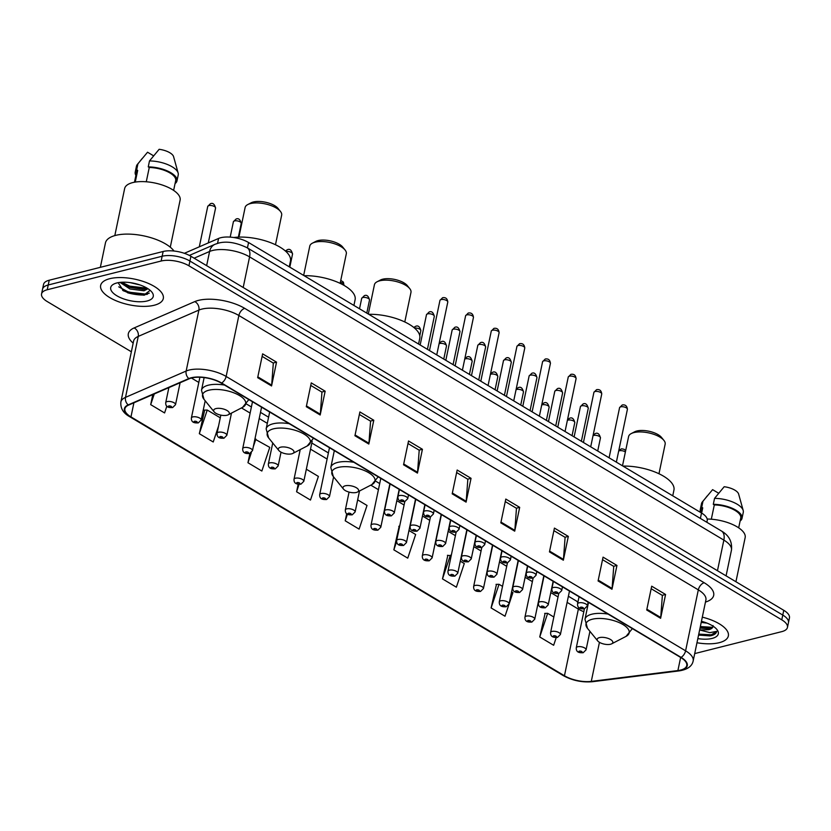 <?xml version="1.0" encoding="UTF-8"?>
<svg xmlns="http://www.w3.org/2000/svg" width="831" height="831" viewBox="0 0 831 831"><rect width="100%" height="100%" fill="white"/><g stroke="black" fill="none" stroke-linecap="round" stroke-linejoin="round"><path stroke-width="1.25" d="M184.357 253.31L218.574 238.455A19.996 8.196 11.8 0 1 220.776 237.718A19.996 8.196 11.8 0 1 248.562 242.517L701.52 512.997A19.996 8.196 11.8 0 1 707.202 520.601L706.849 522.284M123.455 290.829A26.665 10.928 -168.2 0 0 147.316 294.33M694.706 653.592L781.774 631.633A19.996 8.196 -168.2 0 0 787.456 627.426L789.45 617.9A19.996 8.196 -168.2 0 0 783.768 610.307L190.922 256.28A19.996 8.196 -168.2 0 0 163.136 251.492L49.226 280.224A19.996 8.196 -168.2 0 0 43.544 284.431L42.547 289.198A19.996 8.196 -168.2 0 1 48.229 284.981A19.996 8.196 -168.2 0 0 42.547 289.198L41.55 293.956A19.996 8.196 -168.2 0 0 47.232 301.549L131.36 351.783M787.456 627.426A19.996 8.196 -168.2 0 0 781.774 619.833L188.938 265.806A19.996 8.196 -168.2 0 0 161.152 261.017L162.138 256.249L48.229 284.981L162.138 256.249A19.996 8.196 -168.2 0 1 189.925 261.048A19.996 8.196 -168.2 0 0 162.138 256.249L163.136 251.492M781.774 619.833L782.771 615.065L189.925 261.048L782.771 615.065A19.996 8.196 -168.2 0 1 788.453 622.658A19.996 8.196 -168.2 0 0 782.771 615.065L783.768 610.307M109.744 278.697A32.004 13.119 -168.2 0 0 100.655 285.428A32.004 13.119 -168.2 0 0 118.719 301.798A32.004 13.119 -168.2 0 0 154.213 305.247A32.004 13.119 -168.2 0 0 163.302 298.516A32.004 13.119 -168.2 0 0 145.238 282.156A32.004 13.119 -168.2 0 0 109.744 278.697A32.004 13.119 -168.2 0 0 100.655 285.428A32.004 13.119 -168.2 0 0 118.719 301.798A32.004 13.119 -168.2 0 0 154.213 305.247A32.004 13.119 -168.2 0 0 163.302 298.516A32.004 13.119 -168.2 0 0 145.238 282.156A32.004 13.119 -168.2 0 0 109.744 278.697M696.97 642.747A32.004 13.119 -168.2 0 0 719.262 642.675A32.004 13.119 -168.2 0 0 728.351 635.944A32.004 13.119 -168.2 0 0 702.32 617.153A32.004 13.119 -168.2 0 1 728.351 635.944A32.004 13.119 -168.2 0 1 719.262 642.675A32.004 13.119 -168.2 0 1 696.97 642.747M191.597 377.98A21.336 8.746 11.8 0 1 221.243 383.101L680.693 657.466A21.336 8.746 11.8 0 1 686.759 665.569A21.336 8.746 11.8 0 1 677.899 670.565L591.288 681.389A21.336 8.746 11.8 0 1 564.446 675.759L130.966 416.902A21.336 8.746 11.8 0 1 124.899 408.8A21.336 8.746 11.8 0 1 128.608 405.092L189.25 378.77A21.336 8.746 11.8 0 1 191.597 377.98M191.234 377.762A21.866 8.964 -168.2 0 0 188.824 378.562L128.182 404.894A21.866 8.964 -168.2 0 0 130.592 416.996L564.072 675.852A21.866 8.964 -168.2 0 0 591.589 681.617L678.2 670.804A21.866 8.964 -168.2 0 0 681.067 657.373L221.607 383.008A21.866 8.964 -168.2 0 0 191.234 377.762M651.161 588.712L662.369 595.412L660.728 617.475A5.329 3.137 120.8 0 1 660.614 618.295L665.579 594.477L651.691 586.187L646.715 609.996L660.614 618.295M662.234 595.328L665.579 594.477M602.527 559.678L613.735 566.368L612.094 588.441A5.329 3.137 120.8 0 1 611.98 589.252L616.955 565.444L603.057 557.144L598.081 580.952L611.98 589.252M613.6 566.285L616.955 565.444M553.893 530.635L565.101 537.325L563.46 559.398A5.329 3.137 120.8 0 1 563.345 560.208L568.321 536.4L554.422 528.101L549.457 551.909L563.345 560.208M564.966 537.242L568.321 536.4M505.269 501.592L516.466 508.281L514.836 530.355A5.329 3.137 120.8 0 1 514.711 531.165L519.687 507.357L505.799 499.057L500.823 522.865L514.711 531.165M516.331 508.208L519.687 507.357M262.108 356.385L273.316 363.085L271.675 385.148A5.329 3.137 120.8 0 1 271.56 385.958L276.536 362.15L262.638 353.861L257.662 377.669L271.56 385.958M273.181 363.002L276.536 362.15M310.742 385.428L321.95 392.118L320.309 414.191A5.329 3.137 120.8 0 1 320.184 415.001L325.16 391.193L311.272 382.894L306.296 406.702L320.184 415.001M321.815 392.045L325.16 391.193M359.366 414.472L370.574 421.161L368.933 443.235A5.329 3.137 120.8 0 1 368.819 444.045L373.794 420.237L359.896 411.937L354.93 435.745L368.819 444.045M370.439 421.078L373.794 420.237M408 443.515L419.208 450.205L417.567 472.278A5.329 3.137 120.8 0 1 417.453 473.088L422.428 449.28L408.53 440.981L403.554 464.789L417.453 473.088M419.073 450.122L422.428 449.28M456.635 472.548L467.843 479.248L466.201 501.311A5.329 3.137 120.8 0 1 466.087 502.132L471.052 478.313L457.164 470.024L452.189 493.832L466.087 502.132M467.708 479.165L471.052 478.313M161.152 261.017L47.232 289.749A19.996 8.196 -168.2 0 0 41.55 293.956M447.836 555.305L442.487 578.895L456.375 587.195L464.29 563.543L460.291 561.154M496.471 584.349L491.111 607.928L505.009 616.228L512.924 592.576L511.605 591.797M545.094 613.392L539.745 636.972L553.643 645.272L556.209 637.595M298.163 484.224L296.584 491.765L310.482 500.065L318.398 476.412L306.338 469.214M249.892 453.466L247.96 462.732L261.848 471.032L269.763 447.379L254.909 439.1M204.675 410.109L199.326 433.689L213.224 441.988L218.574 425.991M152.79 394.6L150.691 404.645L164.59 412.945L166.865 406.141M399.202 526.272L393.852 549.852L407.741 558.152L415.656 534.499L408.966 530.5M346.724 513.62L345.218 520.808L359.117 529.108L367.022 505.456L357.652 499.857M345.218 520.808L347.451 514.129M296.584 491.765L299.067 484.348M247.96 462.732L251.326 452.656M253.32 446.694L255.865 439.08M220.277 417.827L207.241 410.036L204.249 410.119M199.326 433.689L207.241 410.036M150.691 404.645L154.275 393.956M399.638 526.262L398.776 526.283M393.852 549.852L396.595 541.635M451.202 555.731L447.41 555.326M442.487 578.895L450.392 555.243M502.526 586.374L499.026 584.286L496.034 584.359M491.111 607.928L499.026 584.286M553.841 617.018L547.66 613.32L544.669 613.403M539.745 636.972L547.66 613.32M140.034 284.971L130.114 282.623M147.991 288.731L144.002 290.788L129.906 288.959L120.028 282.395M147.284 288.295L143.566 289.406L130.218 287.464L125.19 285.168L121.419 282.27M174.001 251.024A36.003 14.761 -168.2 0 0 115.675 235.37A36.003 14.761 -168.2 0 0 105.444 242.953L100.354 267.322M170.282 247.191L180.109 200.157A28.337 11.613 -168.2 0 0 164.112 185.666A28.337 11.613 -168.2 0 0 132.69 182.602A28.337 11.613 -168.2 0 0 124.64 188.564L114.813 235.609M116.88 282.955A21.741 8.912 -168.2 0 0 113.795 284.088A21.741 8.912 -168.2 0 0 118.74 296.812A21.741 8.912 -168.2 0 0 147.077 300.999A21.741 8.912 -168.2 0 0 151.803 292.024A21.741 8.912 -168.2 0 0 116.88 282.955M118.179 282.675L123.3 290.736L143.69 295.202L150.047 290.435M135.245 182.082L137.686 170.417A19.996 8.196 -168.2 0 0 136.523 172.412L134.477 182.218M153.569 155.812L147.554 152.218L137.292 164.507A21.336 8.746 -168.2 0 0 136.461 166.19L135.224 172.142A21.336 8.746 -168.2 0 0 135.9 175.393M137.686 170.417L136.668 169.815L137.915 163.863A21.336 8.746 -168.2 0 0 137.292 164.507M137.915 163.863L142.205 158.472M136.668 169.815A21.336 8.746 -168.2 0 0 135.224 172.142M173.627 190.403L175.684 180.597A19.996 8.196 -168.2 0 0 149.258 167.498L146.277 181.771M175.185 182.986L175.538 183.194A21.336 8.746 -168.2 0 0 176.982 180.867L178.229 174.915A21.336 8.746 -168.2 0 0 178.146 173.045L173.575 156.633A13.338 5.464 -168.2 0 0 159.136 149.3L149.487 160.944L148.25 166.896L149.258 167.498M178.146 173.045A21.336 8.746 -168.2 0 0 149.487 160.944M176.982 180.867A21.336 8.746 -168.2 0 0 148.25 166.896M149.258 293.146L146.121 294.143L128.608 292.117L118.74 286.851M147.18 288.222L129.844 286.165L121.752 282.249M144.189 295.13L128.452 292.855L122.645 290.341M144.636 289.24L129.688 286.903L124.255 284.586M275.476 244.74L281.657 215.146A18.666 7.656 -168.2 0 0 280.411 211.375L278.001 208.384A15.332 6.284 -168.2 0 0 253.362 201.985A15.332 6.284 -168.2 0 0 251.18 202.785L247.773 204.551A18.666 7.656 -168.2 0 0 245.114 207.511L238.933 237.105M280.411 211.375A18.666 7.656 -168.2 0 0 250.422 203.585A18.666 7.656 -168.2 0 0 247.773 204.551M227.04 415.23A7.998 3.282 -168.2 0 0 228.182 414.814A7.998 3.282 -168.2 0 0 226.354 410.13A7.998 3.282 -168.2 0 0 215.925 408.592A7.998 3.282 -168.2 0 0 214.19 411.896A7.998 3.282 -168.2 0 0 227.04 415.23M289.25 266.813L290.455 261.079A36.668 15.031 -168.2 0 0 272.433 243.39A36.668 15.031 -168.2 0 0 233.688 237.521M340.139 283.35L346.319 253.756A18.666 7.656 -168.2 0 0 345.073 249.986L342.652 246.994A15.332 6.284 -168.2 0 0 318.013 240.595A15.332 6.284 -168.2 0 0 315.842 241.395L312.425 243.161A18.666 7.656 -168.2 0 0 309.776 246.121L303.658 275.414M345.073 249.986A18.666 7.656 -168.2 0 0 315.074 242.195A18.666 7.656 -168.2 0 0 312.425 243.161M291.702 453.84A7.998 3.282 -168.2 0 0 292.834 453.425A7.998 3.282 -168.2 0 0 291.016 448.74A7.998 3.282 -168.2 0 0 280.587 447.203A7.998 3.282 -168.2 0 0 278.842 450.506A7.998 3.282 -168.2 0 0 291.702 453.84M353.913 305.424L355.107 299.7A36.668 15.031 -168.2 0 0 304.136 275.705M404.79 321.961L410.971 292.367A18.666 7.656 -168.2 0 0 409.725 288.596L407.315 285.604A15.332 6.284 -168.2 0 0 382.675 279.206A15.332 6.284 -168.2 0 0 380.494 280.005L377.087 281.771A18.666 7.656 -168.2 0 0 374.428 284.732L368.31 314.025M409.725 288.596A18.666 7.656 -168.2 0 0 379.736 280.805A18.666 7.656 -168.2 0 0 377.087 281.771M356.354 492.451A7.998 3.282 -168.2 0 0 357.496 492.035A7.998 3.282 -168.2 0 0 355.668 487.35A7.998 3.282 -168.2 0 0 345.239 485.813A7.998 3.282 -168.2 0 0 343.504 489.116A7.998 3.282 -168.2 0 0 356.354 492.451M418.564 344.034L419.769 338.31A36.668 15.031 -168.2 0 0 368.787 314.315M658.973 473.753L665.153 444.149A18.666 7.656 -168.2 0 0 663.907 440.378L661.486 437.397A15.332 6.284 -168.2 0 0 636.858 430.998A15.332 6.284 -168.2 0 0 634.676 431.798L631.269 433.564A18.666 7.656 -168.2 0 0 628.61 436.514L622.492 465.817M663.907 440.378A18.666 7.656 -168.2 0 0 633.918 432.587A18.666 7.656 -168.2 0 0 631.269 433.564M610.536 644.243A7.998 3.282 -168.2 0 0 611.678 643.828A7.998 3.282 -168.2 0 0 609.85 639.143A7.998 3.282 -168.2 0 0 599.421 637.606A7.998 3.282 -168.2 0 0 597.686 640.898A7.998 3.282 -168.2 0 0 610.536 644.243M672.746 495.827L673.941 490.093A36.668 15.031 -168.2 0 0 622.97 466.098M735.934 581.742L745.158 537.584A28.337 11.613 -168.2 0 0 707.171 519.032M707.139 623.157L701.229 622.398M698.559 635.144L711.076 635.694C714.473 634.811 716.343 633.367 716.696 631.363L709.892 632.64L699.733 629.971L708.75 629.701C711.845 628.87 713.278 627.488 713.04 625.556C713.019 627.332 711.658 628.371 708.957 628.662L700.034 628.101M697.843 638.603A21.741 8.912 -168.2 0 0 712.136 638.416A21.741 8.912 -168.2 0 0 716.862 629.451A21.741 8.912 -168.2 0 0 701.457 621.297M701.644 513.08L702.735 507.845A19.996 8.196 -168.2 0 0 701.582 509.839L700.98 512.685M718.628 493.24L712.614 489.646L702.34 501.934A21.336 8.746 -168.2 0 0 701.52 503.617L700.273 509.569A21.336 8.746 -168.2 0 0 700.824 512.592M702.735 507.845L701.728 507.242L702.964 501.29A21.336 8.746 -168.2 0 0 702.34 501.934M702.964 501.29L707.254 495.899M701.728 507.242A21.336 8.746 -168.2 0 0 700.273 509.569M738.686 527.83L740.733 518.025A19.996 8.196 -168.2 0 0 714.307 504.926L711.326 519.198M740.234 520.403L740.587 520.621A21.336 8.746 -168.2 0 0 742.031 518.295L743.278 512.343A21.336 8.746 -168.2 0 0 743.194 510.473L738.634 494.061A13.338 5.464 -168.2 0 0 724.185 486.727L714.546 498.371L713.299 504.324L714.307 504.926M743.194 510.473A21.336 8.746 -168.2 0 0 714.546 498.371M742.031 518.295A21.336 8.746 -168.2 0 0 713.299 504.324M716.665 631.539L711.253 634.811L698.778 634.126M712.468 627.312L700.356 626.564M710.069 635.902L698.58 635.071M709.892 628.485L700.159 627.509M217.545 243.369L218.574 238.455M247.43 247.939L248.562 242.517M700.388 518.419L701.52 512.997M717.465 570.71L723.853 540.098A13.338 7.832 -59.2 0 0 721.433 530.988C729.047 535.403 732.381 541.812 731.436 550.226A26.665 10.928 -168.2 0 0 723.853 540.098L249.58 256.883A26.665 10.928 -168.2 0 0 212.528 250.495A26.665 10.928 -168.2 0 0 209.599 251.471L206.639 265.66M243.192 287.495L249.58 256.883A13.338 7.832 -59.2 0 0 247.16 247.773L721.433 530.988M49.226 280.224L47.232 289.749M190.922 256.28L188.938 265.806M189.364 255.418L215.021 244.283A13.338 10.523 66.5 0 0 209.599 251.471L194.122 258.192M133.168 343.12A33.333 13.66 11.8 0 1 134.123 327.944L194.766 301.611A33.333 13.66 11.8 0 1 244.75 308.384L704.2 582.749A6.669 3.916 -59.2 0 0 698.32 589.865L238.871 315.5A26.665 10.928 -168.2 0 0 201.819 309.111A26.665 10.928 -168.2 0 0 198.889 310.088L138.247 336.41A26.665 10.928 -168.2 0 0 133.604 341.042L133.646 340.866M704.2 582.749A33.333 13.66 11.8 0 1 705.467 602.07M705.903 599.992A26.665 10.928 -168.2 0 0 698.32 589.865L685.596 650.818A26.665 10.928 11.8 0 1 693.168 660.946L705.935 599.805M130.592 416.996A6.669 3.916 -59.2 0 1 129.667 416.674C123.279 413.184 120.339 408.291 120.869 401.996A26.665 10.928 11.8 0 1 125.512 397.363L186.154 371.041A26.665 10.928 11.8 0 1 189.094 370.055A26.665 10.928 11.8 0 1 226.136 376.453A6.669 3.916 120.8 0 1 221.607 383.008M188.824 378.562A6.669 5.256 66.5 0 1 186.154 371.041L198.889 310.088A6.669 5.256 -113.5 0 0 194.766 301.611M564.072 675.852A6.669 3.916 120.8 0 1 563.148 675.53C572.32 680.558 582.115 682.615 592.555 681.7L679.166 670.887C687.434 669.578 692.098 666.265 693.168 660.946M591.589 681.617A6.669 3.895 82.9 0 0 592.555 681.7M134.123 327.944A6.669 5.256 -113.5 0 1 138.247 336.41L125.512 397.363A6.669 5.256 66.5 0 0 128.182 404.894M678.2 670.804A6.669 3.895 82.9 0 0 679.166 670.887M681.067 657.373A6.669 3.916 -59.2 0 0 685.596 650.818L226.136 376.453L238.871 315.5A6.669 3.916 -59.2 0 1 244.75 308.384M564.446 675.759L578.366 609.092A21.336 8.746 -168.2 0 0 583.809 611.699M591.288 681.389L599.442 642.332M677.899 670.565L680.641 657.435M130.966 416.902L133.905 402.796M191.431 378.032L198.806 382.437M241.489 407.928L250.131 413.08M259.21 418.502L267.302 423.343M310.524 449.145L327.102 459.044M370.803 485.148L378.427 489.688M396.823 500.688L404.084 505.019M422.491 516.009L429.741 520.341M448.148 531.331L455.398 535.663M473.805 546.653L481.056 550.984M499.462 561.974L506.713 566.306M525.119 577.296L532.38 581.627M550.776 592.617L558.037 596.949M567.116 602.371L578.366 609.092A11.998 7.053 -59.2 0 0 578.625 607.326M577.825 602.631A11.998 7.053 -59.2 0 0 576.184 600.896L577.971 601.893M466.201 501.311L452.355 493.043M417.567 472.278L403.721 463.999M368.933 443.235L355.086 434.966M320.309 414.191L306.462 405.923M271.675 385.148L257.828 376.879M514.836 530.355L500.989 522.086M563.46 559.398L549.613 551.13M612.094 588.441L598.247 580.163M660.728 617.475L646.882 609.206M127.579 292.772A26.665 10.928 -168.2 0 0 144.729 295.047M228.182 414.814L242.548 407.377A22.042 9.037 -168.2 0 0 237.531 394.465A22.042 9.037 -168.2 0 0 208.789 390.227A22.042 9.037 -168.2 0 0 204 399.316L201.497 390.258A23.995 9.837 -168.2 0 1 208.311 385.2A23.995 9.837 -168.2 0 1 224.557 385.075M248.604 399.441L248.479 400.064A23.995 9.837 -168.2 0 0 248.562 399.41M292.834 453.425L307.21 445.987A22.042 9.037 -168.2 0 0 302.183 433.076A22.042 9.037 -168.2 0 0 273.441 428.838A22.042 9.037 -168.2 0 0 268.652 437.927L266.149 428.869A23.995 9.837 -168.2 0 1 272.963 423.82A23.995 9.837 -168.2 0 1 289.209 423.685M313.266 438.051L313.131 438.685A23.995 9.837 -168.2 0 0 313.214 438.02M357.496 492.035L371.862 484.598A22.042 9.037 -168.2 0 0 366.845 471.686A22.042 9.037 -168.2 0 0 338.103 467.448A22.042 9.037 -168.2 0 0 333.314 476.537L330.811 467.479A23.995 9.837 -168.2 0 1 337.625 462.431A23.995 9.837 -168.2 0 1 353.871 462.296M377.918 476.662L377.793 477.295A23.995 9.837 -168.2 0 0 377.876 476.63M611.678 643.828L626.044 636.38A22.042 9.037 -168.2 0 0 621.027 623.479A22.042 9.037 -168.2 0 0 592.285 619.23A22.042 9.037 -168.2 0 0 587.486 628.329L584.982 619.261A23.995 9.837 -168.2 0 1 591.807 614.213A23.995 9.837 -168.2 0 1 608.053 614.088M632.1 628.444L631.976 629.077A23.995 9.837 -168.2 0 0 632.048 628.423M441.095 299.575A3.999 1.641 -168.2 0 0 439.952 300.417L442.591 297.727C445.676 297.186 447.41 298.63 447.784 302.058A3.999 1.641 -168.2 0 0 445.53 300.012A3.999 1.641 -168.2 0 0 441.095 299.575M399.431 489.511L397.945 496.637A4.996 2.046 11.8 0 1 399.368 495.588A4.996 2.046 11.8 0 1 404.915 496.128A4.996 2.046 11.8 0 1 407.73 498.683L408.52 494.933M401.061 499.94A1.662 0.686 -168.2 0 0 401.061 500.927A1.662 0.686 -168.2 0 0 403.378 501.322A1.662 0.686 -168.2 0 0 403.378 500.345A1.662 0.686 -168.2 0 0 401.061 499.94M466.752 314.897A3.999 1.641 -168.2 0 0 465.62 315.738L468.258 313.048C471.333 312.508 473.068 313.952 473.452 317.38A3.999 1.641 -168.2 0 0 471.187 315.333A3.999 1.641 -168.2 0 0 466.752 314.897M425.088 504.833L423.602 511.958A4.996 2.046 11.8 0 1 425.025 510.909A4.996 2.046 11.8 0 1 430.572 511.449A4.996 2.046 11.8 0 1 433.387 514.005L434.177 510.255M426.719 515.262A1.662 0.686 -168.2 0 0 426.719 516.248A1.662 0.686 -168.2 0 0 429.035 516.643A1.662 0.686 -168.2 0 0 429.035 515.667A1.662 0.686 -168.2 0 0 426.719 515.262M492.409 330.229A3.999 1.641 -168.2 0 0 491.277 331.07L493.915 328.38C496.99 327.83 498.725 329.273 499.109 332.701A3.999 1.641 -168.2 0 0 496.845 330.655A3.999 1.641 -168.2 0 0 492.409 330.229M450.755 520.154L449.259 527.28A4.996 2.046 11.8 0 1 450.682 526.231A4.996 2.046 11.8 0 1 456.229 526.771A4.996 2.046 11.8 0 1 459.055 529.326L459.834 525.576M452.376 530.583A1.662 0.686 -168.2 0 0 452.376 531.57A1.662 0.686 -168.2 0 0 454.692 531.975A1.662 0.686 -168.2 0 0 454.692 530.988A1.662 0.686 -168.2 0 0 452.376 530.583M518.066 345.551A3.999 1.641 -168.2 0 0 516.934 346.392L519.572 343.702C522.647 343.151 524.382 344.595 524.766 348.023A3.999 1.641 -168.2 0 0 522.502 345.976A3.999 1.641 -168.2 0 0 518.066 345.551M476.412 535.476L474.917 542.601A4.996 2.046 11.8 0 1 476.34 541.552A4.996 2.046 11.8 0 1 481.887 542.092A4.996 2.046 11.8 0 1 484.712 544.648L485.491 540.898M478.033 545.915A1.662 0.686 -168.2 0 0 478.033 546.891A1.662 0.686 -168.2 0 0 480.349 547.297A1.662 0.686 -168.2 0 0 480.349 546.31A1.662 0.686 -168.2 0 0 478.033 545.915M543.734 360.872A3.999 1.641 -168.2 0 0 542.591 361.714L545.229 359.023C548.315 358.483 550.039 359.916 550.423 363.344A3.999 1.641 -168.2 0 0 548.169 361.298A3.999 1.641 -168.2 0 0 543.734 360.872M502.069 550.797L500.584 557.923A4.996 2.046 11.8 0 1 501.997 556.874A4.996 2.046 11.8 0 1 507.544 557.414A4.996 2.046 11.8 0 1 510.369 559.969L511.148 556.219M503.69 561.237A1.662 0.686 -168.2 0 0 503.69 562.213A1.662 0.686 -168.2 0 0 506.006 562.618A1.662 0.686 -168.2 0 0 506.006 561.631A1.662 0.686 -168.2 0 0 503.69 561.237M569.391 376.194A3.999 1.641 -168.2 0 0 568.248 377.035L570.887 374.345C573.972 373.805 575.696 375.238 576.08 378.666A3.999 1.641 -168.2 0 0 573.826 376.62A3.999 1.641 -168.2 0 0 569.391 376.194M527.727 566.119L526.241 573.245A4.996 2.046 11.8 0 1 527.664 572.195A4.996 2.046 11.8 0 1 533.201 572.736A4.996 2.046 11.8 0 1 536.026 575.291L536.816 571.541M529.357 576.558A1.662 0.686 -168.2 0 0 529.357 577.535A1.662 0.686 -168.2 0 0 531.674 577.94A1.662 0.686 -168.2 0 0 531.674 576.953A1.662 0.686 -168.2 0 0 529.357 576.558M595.048 391.515A3.999 1.641 -168.2 0 0 593.916 392.357L596.544 389.666C599.629 389.126 601.364 390.57 601.737 393.987A3.999 1.641 -168.2 0 0 599.483 391.952A3.999 1.641 -168.2 0 0 595.048 391.515M553.384 581.44L551.898 588.566A4.996 2.046 11.8 0 1 553.321 587.517A4.996 2.046 11.8 0 1 558.868 588.057A4.996 2.046 11.8 0 1 561.683 590.612L562.473 586.863M555.015 591.88A1.662 0.686 -168.2 0 0 555.015 592.856A1.662 0.686 -168.2 0 0 557.331 593.261A1.662 0.686 -168.2 0 0 557.331 592.274A1.662 0.686 -168.2 0 0 555.015 591.88M620.705 406.837A3.999 1.641 -168.2 0 0 619.573 407.678L622.211 404.988C625.286 404.448 627.021 405.892 627.405 409.319A3.999 1.641 -168.2 0 0 625.141 407.273A3.999 1.641 -168.2 0 0 620.705 406.837M579.051 596.762L577.555 603.898A4.996 2.046 11.8 0 1 578.978 602.839A4.996 2.046 11.8 0 1 584.525 603.379A4.996 2.046 11.8 0 1 587.34 605.934L588.13 602.184M580.672 607.201A1.662 0.686 -168.2 0 0 580.672 608.188A1.662 0.686 -168.2 0 0 582.988 608.583A1.662 0.686 -168.2 0 0 582.988 607.596A1.662 0.686 -168.2 0 0 580.672 607.201M426.48 314.72L429.118 312.03C431.559 310.908 433.283 312.352 434.312 316.351A3.999 1.641 -168.2 0 0 432.058 314.305A3.999 1.641 -168.2 0 0 427.622 313.879A3.999 1.641 -168.2 0 0 426.48 314.72L420.164 344.99M385.896 509.881A4.996 2.046 11.8 0 1 391.432 510.421A4.996 2.046 11.8 0 1 394.258 512.976L391.339 515.874C389.261 515.822 384.182 516.487 384.473 510.93A4.996 2.046 11.8 0 1 385.896 509.881M389.905 515.625A1.662 0.686 -168.2 0 0 389.905 514.638A1.662 0.686 -168.2 0 0 387.589 514.233A1.662 0.686 -168.2 0 0 387.589 515.22A1.662 0.686 -168.2 0 0 389.905 515.625M452.147 330.042L454.775 327.352C457.216 326.23 458.951 327.674 459.969 331.673A3.999 1.641 -168.2 0 0 457.715 329.627A3.999 1.641 -168.2 0 0 453.279 329.201A3.999 1.641 -168.2 0 0 452.147 330.042L445.821 360.311M411.553 525.202A4.996 2.046 11.8 0 1 417.1 525.743A4.996 2.046 11.8 0 1 419.915 528.298L416.996 531.196C414.918 531.144 409.839 531.809 410.13 526.252A4.996 2.046 11.8 0 1 411.553 525.202M415.562 530.947A1.662 0.686 -168.2 0 0 415.562 529.96A1.662 0.686 -168.2 0 0 413.246 529.565A1.662 0.686 -168.2 0 0 413.246 530.542A1.662 0.686 -168.2 0 0 415.562 530.947M477.804 345.364L480.443 342.673C482.873 341.562 484.608 342.995 485.636 346.994A3.999 1.641 -168.2 0 0 483.372 344.948A3.999 1.641 -168.2 0 0 478.936 344.522A3.999 1.641 -168.2 0 0 477.804 345.364L471.478 375.633M437.21 540.524A4.996 2.046 11.8 0 1 442.757 541.064A4.996 2.046 11.8 0 1 445.582 543.619L442.653 546.518C440.575 546.476 435.496 547.13 435.787 541.573A4.996 2.046 11.8 0 1 437.21 540.524M441.219 546.268A1.662 0.686 -168.2 0 0 441.219 545.281A1.662 0.686 -168.2 0 0 438.903 544.887A1.662 0.686 -168.2 0 0 438.903 545.863A1.662 0.686 -168.2 0 0 441.219 546.268M503.461 360.685L506.1 357.995C508.53 356.883 510.265 358.317 511.294 362.316A3.999 1.641 -168.2 0 0 509.029 360.28A3.999 1.641 -168.2 0 0 504.594 359.844A3.999 1.641 -168.2 0 0 503.461 360.685L497.135 390.954M462.867 555.846A4.996 2.046 11.8 0 1 468.414 556.386A4.996 2.046 11.8 0 1 471.239 558.941L468.32 561.849C466.233 561.798 461.153 562.462 461.444 556.895A4.996 2.046 11.8 0 1 462.867 555.846M466.877 561.59A1.662 0.686 -168.2 0 0 466.877 560.603A1.662 0.686 -168.2 0 0 464.56 560.208A1.662 0.686 -168.2 0 0 464.56 561.185A1.662 0.686 -168.2 0 0 466.877 561.59M529.118 376.007L531.757 373.316C534.188 372.205 535.922 373.649 536.951 377.638A3.999 1.641 -168.2 0 0 534.697 375.602A3.999 1.641 -168.2 0 0 530.261 375.165A3.999 1.641 -168.2 0 0 529.118 376.007L522.792 406.276M488.524 571.167A4.996 2.046 11.8 0 1 494.071 571.707A4.996 2.046 11.8 0 1 496.896 574.263L493.978 577.171C491.89 577.119 486.81 577.784 487.111 572.216A4.996 2.046 11.8 0 1 488.524 571.167M492.534 576.911A1.662 0.686 -168.2 0 0 492.534 575.925A1.662 0.686 -168.2 0 0 490.217 575.53A1.662 0.686 -168.2 0 0 490.217 576.517A1.662 0.686 -168.2 0 0 492.534 576.911M554.776 391.328L557.414 388.638C559.855 387.526 561.579 388.97 562.608 392.97A3.999 1.641 -168.2 0 0 560.354 390.923A3.999 1.641 -168.2 0 0 555.918 390.487A3.999 1.641 -168.2 0 0 554.776 391.328L548.46 421.597M514.192 586.489A4.996 2.046 11.8 0 1 519.728 587.029A4.996 2.046 11.8 0 1 522.554 589.584L519.635 592.493C517.557 592.441 512.478 593.105 512.769 587.548A4.996 2.046 11.8 0 1 514.192 586.489M518.201 592.233A1.662 0.686 -168.2 0 0 518.201 591.246A1.662 0.686 -168.2 0 0 515.885 590.851A1.662 0.686 -168.2 0 0 515.885 591.838A1.662 0.686 -168.2 0 0 518.201 592.233M580.433 406.65L583.071 403.959C585.512 402.848 587.237 404.292 588.265 408.291A3.999 1.641 -168.2 0 0 586.011 406.245A3.999 1.641 -168.2 0 0 581.575 405.808A3.999 1.641 -168.2 0 0 580.433 406.65L574.117 436.919M539.849 601.81A4.996 2.046 11.8 0 1 545.396 602.35A4.996 2.046 11.8 0 1 548.211 604.916L545.292 607.814C543.214 607.762 538.135 608.427 538.426 602.87A4.996 2.046 11.8 0 1 539.849 601.81M543.858 607.554A1.662 0.686 -168.2 0 0 543.858 606.568A1.662 0.686 -168.2 0 0 541.542 606.173A1.662 0.686 -168.2 0 0 541.542 607.16A1.662 0.686 -168.2 0 0 543.858 607.554M207.74 206.431L210.378 203.74C212.809 202.629 214.543 204.073 215.572 208.072A3.999 1.641 -168.2 0 0 213.307 206.026A3.999 1.641 -168.2 0 0 208.872 205.589A3.999 1.641 -168.2 0 0 207.74 206.431L199.305 246.828M167.145 401.591A4.996 2.046 11.8 0 1 172.692 402.131A4.996 2.046 11.8 0 1 175.518 404.687L172.599 407.595C170.511 407.543 165.431 408.208 165.722 402.651A4.996 2.046 11.8 0 1 167.145 401.591M171.155 407.335A1.662 0.686 -168.2 0 0 171.155 406.349A1.662 0.686 -168.2 0 0 168.838 405.954A1.662 0.686 -168.2 0 0 168.838 406.941A1.662 0.686 -168.2 0 0 171.155 407.335M233.397 221.752L236.035 219.062C238.476 217.951 240.201 219.394 241.229 223.394A3.999 1.641 -168.2 0 0 238.975 221.347A3.999 1.641 -168.2 0 0 234.539 220.911A3.999 1.641 -168.2 0 0 233.397 221.752L230.187 237.126M192.802 416.913A4.996 2.046 11.8 0 1 198.349 417.453A4.996 2.046 11.8 0 1 201.175 420.019L198.256 422.917C196.168 422.865 191.088 423.53 191.39 417.972A4.996 2.046 11.8 0 1 192.802 416.913M196.812 422.657A1.662 0.686 -168.2 0 0 196.812 421.681A1.662 0.686 -168.2 0 0 194.496 421.275A1.662 0.686 -168.2 0 0 194.496 422.262A1.662 0.686 -168.2 0 0 196.812 422.657M218.47 432.245A4.996 2.046 11.8 0 1 224.006 432.785A4.996 2.046 11.8 0 1 226.832 435.34L223.913 438.238C221.835 438.186 216.756 438.851 217.047 433.294A4.996 2.046 11.8 0 1 218.47 432.245M222.479 437.979A1.662 0.686 -168.2 0 0 222.479 437.002A1.662 0.686 -168.2 0 0 220.163 436.597A1.662 0.686 -168.2 0 0 220.163 437.584A1.662 0.686 -168.2 0 0 222.479 437.979M285.376 250.983L287.349 249.705C289.79 248.594 291.525 250.038 292.543 254.037A3.999 1.641 -168.2 0 0 290.372 252.022A3.999 1.641 -168.2 0 0 285.978 251.523M244.127 447.566A4.996 2.046 11.8 0 1 249.674 448.106A4.996 2.046 11.8 0 1 252.489 450.662L249.57 453.56C247.493 453.508 242.413 454.173 242.704 448.615A4.996 2.046 11.8 0 1 244.127 447.566M248.137 453.3A1.662 0.686 -168.2 0 0 248.137 452.324A1.662 0.686 -168.2 0 0 245.82 451.919A1.662 0.686 -168.2 0 0 245.82 452.905A1.662 0.686 -168.2 0 0 248.137 453.3M269.784 462.888A4.996 2.046 11.8 0 1 275.331 463.428A4.996 2.046 11.8 0 1 278.146 465.983L275.227 468.881C273.15 468.829 268.07 469.494 268.361 463.937A4.996 2.046 11.8 0 1 269.784 462.888M273.794 468.622A1.662 0.686 -168.2 0 0 273.794 467.645A1.662 0.686 -168.2 0 0 271.477 467.24A1.662 0.686 -168.2 0 0 271.477 468.227A1.662 0.686 -168.2 0 0 273.794 468.622M340.762 280.348L343.4 282.125L343.868 284.68A3.999 1.641 -168.2 0 0 340.357 282.27M295.441 478.209A4.996 2.046 11.8 0 1 300.988 478.749A4.996 2.046 11.8 0 1 303.814 481.305L300.884 484.203C298.807 484.151 293.727 484.816 294.018 479.258A4.996 2.046 11.8 0 1 295.441 478.209M299.451 483.954A1.662 0.686 -168.2 0 0 299.451 482.967A1.662 0.686 -168.2 0 0 297.134 482.562A1.662 0.686 -168.2 0 0 297.134 483.549A1.662 0.686 -168.2 0 0 299.451 483.954M361.693 298.371L364.331 295.68C366.762 294.558 368.497 296.002 369.525 300.001A3.999 1.641 -168.2 0 0 367.271 297.955A3.999 1.641 -168.2 0 0 362.825 297.529A3.999 1.641 -168.2 0 0 361.693 298.371L359.522 308.779M321.098 493.531A4.996 2.046 11.8 0 1 326.645 494.071A4.996 2.046 11.8 0 1 329.471 496.626L326.552 499.524C324.464 499.473 319.384 500.137 319.686 494.58A4.996 2.046 11.8 0 1 321.098 493.531M325.108 499.275A1.662 0.686 -168.2 0 0 325.108 498.288A1.662 0.686 -168.2 0 0 322.792 497.894A1.662 0.686 -168.2 0 0 322.792 498.87A1.662 0.686 -168.2 0 0 325.108 499.275M346.756 508.852A4.996 2.046 11.8 0 1 352.302 509.393A4.996 2.046 11.8 0 1 355.128 511.948L352.209 514.846C350.121 514.805 345.042 515.459 345.343 509.902A4.996 2.046 11.8 0 1 346.756 508.852M350.765 514.597A1.662 0.686 -168.2 0 0 350.765 513.61A1.662 0.686 -168.2 0 0 348.459 513.215A1.662 0.686 -168.2 0 0 348.459 514.192A1.662 0.686 -168.2 0 0 350.765 514.597M413.786 327.445L415.645 326.323C418.086 325.212 419.811 326.645 420.839 330.645A3.999 1.641 -168.2 0 0 418.824 328.702A3.999 1.641 -168.2 0 0 414.565 328.089M372.423 524.174A4.996 2.046 11.8 0 1 377.96 524.714A4.996 2.046 11.8 0 1 380.785 527.27L377.866 530.168C375.789 530.126 370.709 530.78 371 525.223A4.996 2.046 11.8 0 1 372.423 524.174M376.433 529.918A1.662 0.686 -168.2 0 0 376.433 528.932A1.662 0.686 -168.2 0 0 374.116 528.537A1.662 0.686 -168.2 0 0 374.116 529.513A1.662 0.686 -168.2 0 0 376.433 529.918M439.225 343.058L441.303 341.645C443.744 340.533 445.478 341.977 446.496 345.966A3.999 1.641 -168.2 0 0 444.242 343.93A3.999 1.641 -168.2 0 0 439.807 343.494A3.999 1.641 -168.2 0 0 439.069 343.805M398.08 539.496A4.996 2.046 11.8 0 1 403.627 540.036A4.996 2.046 11.8 0 1 406.442 542.591L403.523 545.5C401.446 545.448 396.366 546.112 396.657 540.545A4.996 2.046 11.8 0 1 398.08 539.496M402.09 545.24A1.662 0.686 -168.2 0 0 402.09 544.253A1.662 0.686 -168.2 0 0 399.773 543.858A1.662 0.686 -168.2 0 0 399.773 544.835A1.662 0.686 -168.2 0 0 402.09 545.24M464.882 358.379L466.97 356.966C469.401 355.855 471.135 357.299 472.164 361.298A3.999 1.641 -168.2 0 0 469.899 359.252A3.999 1.641 -168.2 0 0 465.464 358.815A3.999 1.641 -168.2 0 0 464.726 359.127M423.737 554.817A4.996 2.046 11.8 0 1 429.284 555.357A4.996 2.046 11.8 0 1 432.11 557.913L429.18 560.821C427.103 560.769 422.023 561.434 422.314 555.877A4.996 2.046 11.8 0 1 423.737 554.817M427.747 560.561A1.662 0.686 -168.2 0 0 427.747 559.575A1.662 0.686 -168.2 0 0 425.43 559.18A1.662 0.686 -168.2 0 0 425.43 560.167A1.662 0.686 -168.2 0 0 427.747 560.561M490.539 373.711L492.627 372.288C495.058 371.177 496.793 372.62 497.821 376.62A3.999 1.641 -168.2 0 0 495.556 374.573A3.999 1.641 -168.2 0 0 491.121 374.137A3.999 1.641 -168.2 0 0 490.383 374.449M449.394 570.139A4.996 2.046 11.8 0 1 454.941 570.679A4.996 2.046 11.8 0 1 457.767 573.234L454.837 576.143C452.76 576.091 447.68 576.756 447.971 571.198A4.996 2.046 11.8 0 1 449.394 570.139M453.404 575.883A1.662 0.686 -168.2 0 0 453.404 574.896A1.662 0.686 -168.2 0 0 451.088 574.501A1.662 0.686 -168.2 0 0 451.088 575.488A1.662 0.686 -168.2 0 0 453.404 575.883M516.196 389.033L518.284 387.61C520.715 386.498 522.45 387.942 523.478 391.941A3.999 1.641 -168.2 0 0 521.224 389.895A3.999 1.641 -168.2 0 0 516.778 389.459A3.999 1.641 -168.2 0 0 516.041 389.77M475.052 585.46A4.996 2.046 11.8 0 1 480.598 586A4.996 2.046 11.8 0 1 483.424 588.566L480.505 591.464C478.417 591.412 473.338 592.077 473.639 586.52A4.996 2.046 11.8 0 1 475.052 585.46M479.061 591.205A1.662 0.686 -168.2 0 0 479.061 590.228A1.662 0.686 -168.2 0 0 476.745 589.823A1.662 0.686 -168.2 0 0 476.745 590.81A1.662 0.686 -168.2 0 0 479.061 591.205M541.854 404.354L543.941 402.931C546.383 401.82 548.107 403.264 549.135 407.263A3.999 1.641 -168.2 0 0 546.881 405.216A3.999 1.641 -168.2 0 0 542.446 404.78A3.999 1.641 -168.2 0 0 541.698 405.092M500.709 600.792A4.996 2.046 11.8 0 1 506.256 601.332A4.996 2.046 11.8 0 1 509.081 603.888L506.162 606.786C504.085 606.734 498.995 607.399 499.296 601.841A4.996 2.046 11.8 0 1 500.709 600.792M504.718 606.526A1.662 0.686 -168.2 0 0 504.718 605.55A1.662 0.686 -168.2 0 0 502.412 605.145A1.662 0.686 -168.2 0 0 502.412 606.131A1.662 0.686 -168.2 0 0 504.718 606.526M567.521 419.676L569.599 418.253C572.04 417.141 573.764 418.585 574.792 422.584A3.999 1.641 -168.2 0 0 572.538 420.538A3.999 1.641 -168.2 0 0 568.103 420.102A3.999 1.641 -168.2 0 0 567.365 420.413M526.376 616.114A4.996 2.046 11.8 0 1 531.913 616.654A4.996 2.046 11.8 0 1 534.738 619.209L531.819 622.107C529.742 622.055 524.662 622.72 524.953 617.163A4.996 2.046 11.8 0 1 526.376 616.114M530.386 621.848A1.662 0.686 -168.2 0 0 530.386 620.871A1.662 0.686 -168.2 0 0 528.069 620.466A1.662 0.686 -168.2 0 0 528.069 621.453A1.662 0.686 -168.2 0 0 530.386 621.848M593.178 434.997L595.256 433.585C597.697 432.463 599.431 433.907 600.449 437.906A3.999 1.641 -168.2 0 0 598.195 435.86A3.999 1.641 -168.2 0 0 593.76 435.434A3.999 1.641 -168.2 0 0 593.022 435.735M552.033 631.435A4.996 2.046 11.8 0 1 557.58 631.976A4.996 2.046 11.8 0 1 560.395 634.531L557.476 637.429C555.399 637.377 550.319 638.042 550.61 632.484A4.996 2.046 11.8 0 1 552.033 631.435M556.043 637.169A1.662 0.686 -168.2 0 0 556.043 636.193A1.662 0.686 -168.2 0 0 553.726 635.788A1.662 0.686 -168.2 0 0 553.726 636.775A1.662 0.686 -168.2 0 0 556.043 637.169M625.379 451.981A3.999 1.641 -168.2 0 0 619.417 450.755A3.999 1.641 -168.2 0 0 618.68 451.056M577.69 646.757A4.996 2.046 11.8 0 1 583.237 647.297A4.996 2.046 11.8 0 1 586.063 649.852L583.133 652.75C581.056 652.699 575.976 653.363 576.267 647.806A4.996 2.046 11.8 0 1 577.69 646.757M581.7 652.501A1.662 0.686 -168.2 0 0 581.7 651.514A1.662 0.686 -168.2 0 0 579.384 651.109A1.662 0.686 -168.2 0 0 579.384 652.096A1.662 0.686 -168.2 0 0 581.7 652.501M215.021 244.283L218.532 243.099C226.686 240.959 236.233 242.517 247.16 247.773M731.436 550.226L726.076 575.862M129.667 416.674L563.148 675.53M120.869 401.996L133.604 341.042M246.61 404.084L251.409 406.951M260.487 412.373L268.59 417.204M311.812 443.016L328.38 452.916M375.924 481.305L379.705 483.559M568.394 596.243L576.184 600.896M248.479 400.064L242.548 407.377M204.135 377.596L201.497 390.258M214.19 411.896L204 399.316M313.131 438.685L307.21 445.987M269.67 412.02L266.149 428.869M278.842 450.506L268.652 437.927M377.793 477.295L371.862 484.598M334.322 450.631L330.811 467.479M343.504 489.116L333.314 476.537M631.976 629.077L626.044 636.38M588.504 602.413L584.982 619.261M597.686 640.898L587.486 628.329M439.952 300.417L429.482 350.557M397.945 496.637C397.654 502.194 402.734 501.529 404.811 501.581L407.73 498.683M447.784 302.058L436.753 354.889M465.62 315.738L455.139 365.879M423.602 511.958C423.311 517.516 428.391 516.851 430.468 516.903L433.387 514.005M473.452 317.38L462.41 370.221M491.277 331.07L480.806 381.2M449.259 527.28C448.969 532.837 454.048 532.172 456.126 532.224L459.055 529.326M499.109 332.701L488.067 385.542M516.934 346.392L506.463 396.522M474.917 542.601C474.626 548.159 479.705 547.494 481.793 547.546L484.712 544.648M524.766 348.023L513.724 400.864M542.591 361.714L532.12 411.844M500.584 557.923C500.283 563.48 505.362 562.816 507.45 562.867L510.369 559.969M550.423 363.344L539.381 416.186M568.248 377.035L557.778 427.165M526.241 573.245C525.95 578.802 531.03 578.147 533.107 578.189L536.026 575.291M576.08 378.666L565.049 431.507M593.916 392.357L583.435 442.487M551.898 588.566C551.607 594.134 556.687 593.469 558.764 593.521L561.683 590.612M601.737 393.987L590.706 446.829M619.573 407.678L609.092 457.808M577.555 603.898C577.265 609.455 582.344 608.791 584.422 608.843L587.34 605.934M627.405 409.319L616.363 462.15M434.312 316.351L427.425 349.321M399.192 489.366L394.258 512.976M390.113 483.943L384.473 510.93M459.969 331.673L453.082 364.653M424.849 504.687L419.915 528.298M415.77 499.265L410.13 526.252M485.636 346.994L478.739 379.975M450.506 520.009L445.582 543.619M441.427 514.586L435.787 541.573M511.294 362.316L504.407 395.296M476.173 535.33L471.239 558.941M467.084 529.908L461.444 556.895M536.951 377.638L530.064 410.618M501.831 550.652L496.896 574.263M492.741 545.229L487.111 572.216M562.608 392.97L555.721 425.939M527.488 565.973L522.554 589.584M518.409 560.551L512.769 587.548M588.265 408.291L581.378 441.261M553.145 581.295L548.211 604.916M544.066 575.873L538.426 602.87M215.572 208.072L208.29 242.922M180.098 382.738L175.518 404.687M168.87 387.62L165.722 402.651M241.229 223.394L238.362 237.126M205.195 400.791L201.175 420.019M199.897 377.253L191.39 417.972M231.475 413.111L226.832 435.34M220.838 415.126L217.047 433.294M292.543 254.037L289.811 267.146M261.578 407.18L252.489 450.662M252.489 401.757L242.704 448.615M281.034 452.178L278.146 465.983M272.745 442.975L268.361 463.937M343.868 284.68L343.754 285.23M312.165 441.313L303.814 481.305M300.22 449.602L294.018 479.258M369.525 300.001L366.783 313.11M333.595 476.89L329.471 496.626M329.471 447.722L319.686 494.58M359.501 490.996L355.128 511.948M349.062 492.087L345.343 509.902M420.839 330.645L419.78 335.755M389.874 483.798L380.785 527.27M380.785 478.376L371 525.223M446.496 345.966L443.764 359.085M415.531 499.119L406.442 542.591M404.801 501.581L396.657 540.545M472.164 361.298L469.422 374.407M441.188 514.441L432.11 557.913M430.458 516.903L422.314 555.877M497.821 376.62L495.079 389.729M466.845 529.763L457.767 573.234M456.115 532.235L447.971 571.198M523.478 391.941L520.736 405.05M492.503 545.084L483.424 588.566M481.772 547.556L473.639 586.52M549.135 407.263L546.393 420.372M518.16 560.406L509.081 603.888M507.429 562.878L499.296 601.841M574.792 422.584L572.06 435.693M543.827 575.727L534.738 619.209M533.097 578.199L524.953 617.163M600.449 437.906L597.718 451.015M569.484 591.049L560.395 634.531M558.754 593.521L550.61 632.484M625.65 450.672L624.185 449.332L621.671 448.782L618.835 450.319M589.927 631.331L586.063 649.852M584.411 608.843L576.267 647.806"/></g></svg>

